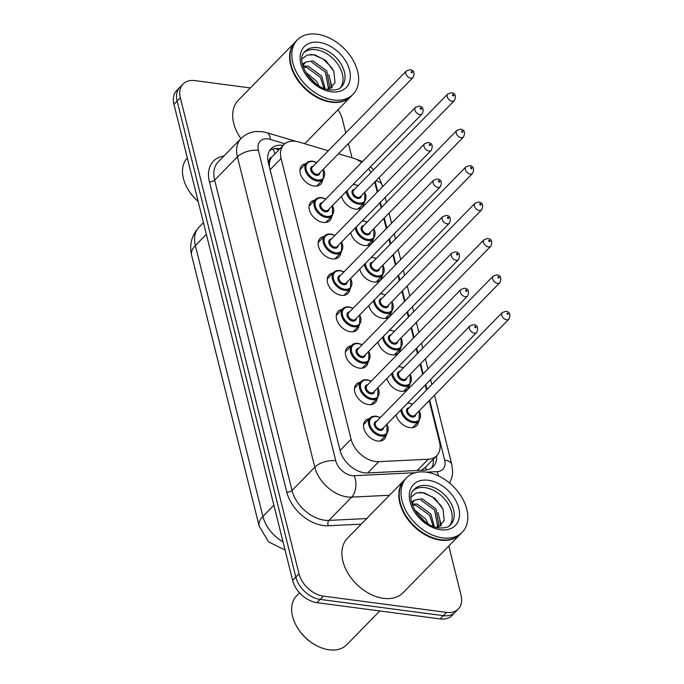<?xml version="1.0" encoding="UTF-8"?>
<svg xmlns="http://www.w3.org/2000/svg" width="684" height="684" viewBox="0 0 684 684"><rect width="100%" height="100%" fill="white"/><g stroke="black" fill="none" stroke-linecap="round" stroke-linejoin="round"><path stroke-width="1.03" d="M418.463 421.626A13.244 8.995 -135.6 0 1 416.616 425.747A13.244 8.995 -135.6 0 1 409.938 427.662A13.244 8.995 -135.6 0 1 396.087 414.846M409.383 385.203A13.244 8.995 -135.6 0 1 407.536 389.316A13.244 8.995 -135.6 0 1 400.85 391.239A13.244 8.995 -135.6 0 1 386.999 378.414M400.294 348.772A13.244 8.995 -135.6 0 1 398.447 352.893A13.244 8.995 -135.6 0 1 391.77 354.808A13.244 8.995 -135.6 0 1 377.919 341.983M391.214 312.349A13.244 8.995 -135.6 0 1 389.367 316.461A13.244 8.995 -135.6 0 1 382.689 318.385A13.244 8.995 -135.6 0 1 368.838 305.56M382.134 275.917A13.244 8.995 -135.6 0 1 380.287 280.038A13.244 8.995 -135.6 0 1 373.609 281.953A13.244 8.995 -135.6 0 1 359.758 269.128M373.045 239.494A13.244 8.995 -135.6 0 1 371.198 243.607A13.244 8.995 -135.6 0 1 364.521 245.53A13.244 8.995 -135.6 0 1 350.67 232.705M363.965 203.062A13.244 8.995 -135.6 0 1 362.118 207.175A13.244 8.995 -135.6 0 1 355.441 209.099A13.244 8.995 -135.6 0 1 341.59 196.274M386.186 434.981A13.244 8.995 -135.6 0 1 384.34 439.102A13.244 8.995 -135.6 0 1 377.662 441.018A13.244 8.995 -135.6 0 1 365.598 432.51A13.244 8.995 -135.6 0 1 365.41 420.583A13.244 8.995 -135.6 0 1 369.488 418.651M377.106 398.558A13.244 8.995 -135.6 0 1 375.259 402.671A13.244 8.995 -135.6 0 1 368.582 404.595A13.244 8.995 -135.6 0 1 356.518 396.079A13.244 8.995 -135.6 0 1 356.33 384.16A13.244 8.995 -135.6 0 1 360.4 382.219M368.026 362.127A13.244 8.995 -135.6 0 1 366.179 366.248A13.244 8.995 -135.6 0 1 359.502 368.163A13.244 8.995 -135.6 0 1 347.438 359.656A13.244 8.995 -135.6 0 1 347.25 347.728A13.244 8.995 -135.6 0 1 351.319 345.796M358.938 325.704A13.244 8.995 -135.6 0 1 357.099 329.816A13.244 8.995 -135.6 0 1 350.413 331.74A13.244 8.995 -135.6 0 1 338.358 323.224A13.244 8.995 -135.6 0 1 338.161 311.305A13.244 8.995 -135.6 0 1 342.239 309.365M349.857 289.272A13.244 8.995 -135.6 0 1 348.011 293.393A13.244 8.995 -135.6 0 1 341.333 295.308A13.244 8.995 -135.6 0 1 329.269 286.801A13.244 8.995 -135.6 0 1 329.081 274.874A13.244 8.995 -135.6 0 1 333.159 272.933M340.777 252.849A13.244 8.995 -135.6 0 1 338.931 256.962A13.244 8.995 -135.6 0 1 332.253 258.885A13.244 8.995 -135.6 0 1 320.189 250.37A13.244 8.995 -135.6 0 1 320.001 238.442A13.244 8.995 -135.6 0 1 324.071 236.51M331.697 216.418A13.244 8.995 -135.6 0 1 329.85 220.53A13.244 8.995 -135.6 0 1 323.173 222.454A13.244 8.995 -135.6 0 1 311.109 213.947A13.244 8.995 -135.6 0 1 310.912 202.019A13.244 8.995 -135.6 0 1 314.991 200.079M322.609 179.986A13.244 8.995 -135.6 0 1 320.762 184.107A13.244 8.995 -135.6 0 1 314.084 186.022A13.244 8.995 -135.6 0 1 302.02 177.515A13.244 8.995 -135.6 0 1 301.832 165.588A13.244 8.995 -135.6 0 1 305.91 163.656M328.32 150.762L299.053 142.058A23.367 15.877 44.4 0 0 295.608 141.306A23.367 15.877 44.4 0 0 283.817 144.7A23.367 15.877 44.4 0 0 281.081 158.466L351.08 439.222A23.367 15.877 44.4 0 0 378.739 461.657L428.278 459.229A23.367 15.877 44.4 0 0 436.76 455.689A23.367 15.877 44.4 0 0 439.504 441.915L429.201 400.619M283.817 144.7L271.779 157.115A7.789 5.292 44.4 0 0 269.334 162.655A23.367 11.517 166 0 0 268.299 162.535M269.334 162.655L269.419 162.997A23.367 15.877 -135.6 0 1 271.779 157.115M421.353 470.31L425.209 467.505L436.76 455.689M269.419 162.997L269.325 166.622M361.674 162.373A23.367 15.877 44.4 0 0 353.218 158.175L338.443 153.78M371.044 172.436A23.367 15.877 44.4 0 0 368.488 168.777M426.551 389.966L425.303 384.972M422.644 374.319L420.121 364.196M417.462 353.543L416.223 348.541M413.563 337.887L411.041 327.764M408.382 317.111L407.134 312.109M404.483 301.464L401.961 291.333M399.302 280.688L398.054 275.686M395.395 265.033L392.873 254.91M390.222 244.256L388.974 239.255M386.315 228.61L383.792 218.478M381.133 207.833L379.894 202.832M377.235 192.178L374.712 182.055M448.781 546.012L461.05 595.225A23.367 15.877 -135.6 0 1 458.314 608.999A23.367 15.877 -135.6 0 1 446.524 612.385L323.387 596.132L320.189 599.406A23.367 15.877 -135.6 0 1 295.83 577.108L177.13 101.052A23.367 15.877 -135.6 0 1 179.875 87.278A23.367 15.877 -135.6 0 0 177.13 101.052L295.83 577.108A23.367 15.877 -135.6 0 0 320.189 599.406L443.335 615.651L320.189 599.406L316.991 602.672A23.367 15.877 -135.6 0 1 292.632 580.383L173.933 104.319A23.367 15.877 -135.6 0 1 176.677 90.544L183.064 84.012A23.367 15.877 -135.6 0 1 194.855 80.618L250.353 87.945M458.314 608.999L455.116 612.265A23.367 15.877 -135.6 0 1 443.335 615.651A23.367 15.877 -135.6 0 0 455.116 612.265L451.919 615.532A23.367 15.877 -135.6 0 1 440.137 618.926L316.991 602.672M283.142 145.384A23.367 15.877 44.4 0 0 282.817 145.341A23.367 15.877 44.4 0 0 271.035 148.736A23.367 15.877 44.4 0 0 268.299 162.501L340.102 450.499A23.367 15.877 44.4 0 0 367.761 472.943L424.73 470.139A23.367 15.877 44.4 0 0 433.22 466.608A23.367 15.877 44.4 0 0 436.495 455.963M269.607 150.54A23.367 15.877 -135.6 0 1 279.628 148.608A23.367 15.877 -135.6 0 1 279.944 148.659M337.913 109.808A23.367 15.877 -135.6 0 1 342.359 119.161L345.788 132.91M323.387 596.132A23.367 15.877 -135.6 0 1 299.028 573.842L180.328 97.778A23.367 15.877 -135.6 0 1 183.064 84.012M348.438 143.554L351.995 157.807M433.297 459.238A23.367 15.877 -135.6 0 1 431.442 468.07M198.163 201.498A33.49 22.752 -135.6 0 1 187.989 189.331L187.681 188.801A35.046 23.812 -135.6 0 1 187.313 157.97M198.129 201.361A35.046 23.812 -135.6 0 1 187.681 188.801M351.072 96.35A38.945 26.462 -135.6 0 1 350.875 96.555A38.945 26.462 -135.6 0 1 331.236 102.198A38.945 26.462 -135.6 0 1 295.753 77.172A38.945 26.462 -135.6 0 1 295.197 42.092A38.945 26.462 -135.6 0 1 295.394 41.895M240.93 138.63A38.945 26.462 -135.6 0 1 238.254 100.317L295.197 42.092M316.743 96.675A38.552 26.197 -135.6 0 1 316.683 96.641A38.552 26.197 -135.6 0 1 295.873 76.283A38.552 26.197 -135.6 0 1 295.83 76.223M353.072 94.306L351.277 96.145A38.945 26.462 -135.6 0 1 331.629 101.796A38.945 26.462 -135.6 0 1 316.812 96.709A38.945 26.462 -135.6 0 1 295.796 76.155A38.945 26.462 -135.6 0 1 295.599 41.69L297.395 39.852A38.945 26.462 -135.6 0 1 317.034 34.2A38.945 26.462 -135.6 0 1 352.517 59.234A38.945 26.462 -135.6 0 1 353.072 94.306A38.945 26.462 -135.6 0 1 333.433 99.958A38.945 26.462 -135.6 0 1 297.95 74.924A38.945 26.462 -135.6 0 1 297.395 39.852M304.2 52.403A25.393 17.254 -135.6 0 1 315.888 49.727A25.393 17.254 -135.6 0 1 338.46 65.142A25.393 17.254 -135.6 0 1 340.375 87.783M311.759 62.201L325.456 72.171L328.311 87.903L327.516 89.536M302.456 64.151L305.628 62.09L313.024 60.902L326.721 70.88L329.585 86.603L327.798 89.604M303.303 67.177L306.68 67.391L320.377 77.36L324.045 88.45M302.969 66.16L307.954 66.091L321.651 76.061L325.216 88.869M307.176 74.761L316.299 84.166M305.492 72.034L316.572 81.251L319.018 85.97M328.653 89.784L335.032 82.644L333.826 71.23L325.849 60.534L314.768 54.805L307.193 55.062L302.012 58.995M302.85 65.741L305.628 62.09M310.203 54.481L313.486 54.763L323.267 59.055L331.603 67.502L333.903 71.401M330.286 80.139L331.466 88.21M328.79 74.667L332.099 87.672M318.641 85.047L319.189 86.073M379.808 610.966L346.797 644.713A35.046 23.812 -135.6 0 1 329.115 649.8A35.046 23.812 -135.6 0 1 315.786 645.226L315.247 644.935A33.49 22.752 -135.6 0 1 297.172 627.254L296.865 626.724A35.046 23.812 -135.6 0 1 296.685 595.704L299.532 592.797M315.786 645.226A35.046 23.812 -135.6 0 1 296.865 626.724M460.264 534.272A38.945 26.462 -135.6 0 1 460.058 534.478A38.945 26.462 -135.6 0 1 440.419 540.129A38.945 26.462 -135.6 0 1 404.937 515.095A38.945 26.462 -135.6 0 1 404.381 480.023A38.945 26.462 -135.6 0 1 404.586 479.817M460.058 534.478L403.124 592.695A38.945 26.462 -135.6 0 1 383.485 598.346A38.945 26.462 -135.6 0 1 348.002 573.312A38.945 26.462 -135.6 0 1 347.446 538.24L404.381 480.023M425.935 534.597A38.552 26.197 -135.6 0 1 425.867 534.563A38.552 26.197 -135.6 0 1 405.056 514.206A38.552 26.197 -135.6 0 1 405.022 514.146M462.264 532.229L460.46 534.067A38.945 26.462 -135.6 0 1 440.821 539.719A38.945 26.462 -135.6 0 1 426.004 534.631A38.945 26.462 -135.6 0 1 404.979 514.077A38.945 26.462 -135.6 0 1 404.783 479.612L406.578 477.774A38.945 26.462 -135.6 0 1 426.226 472.122A38.945 26.462 -135.6 0 1 461.7 497.157A38.945 26.462 -135.6 0 1 462.264 532.229A38.945 26.462 -135.6 0 1 442.616 537.88A38.945 26.462 -135.6 0 1 407.134 512.846A38.945 26.462 -135.6 0 1 406.578 477.774M413.384 490.325A25.393 17.254 -135.6 0 1 425.08 487.649A25.393 17.254 -135.6 0 1 447.652 503.065A25.393 17.254 -135.6 0 1 449.559 525.705M420.942 500.124L434.639 510.093L437.503 525.825L436.708 527.467M411.64 502.073L414.812 500.013L422.216 498.833L435.905 508.802L438.769 524.525L436.99 527.526M412.486 505.108L415.872 505.314L429.569 515.283L433.237 526.372M412.161 504.082L417.137 504.014L430.834 513.992L434.4 526.8M416.359 512.684L425.491 522.089M414.675 509.956L425.756 519.173L428.201 523.893M437.837 527.706L444.215 520.567L443.018 509.152L435.033 498.456L423.952 492.728L416.385 492.984L411.204 496.917M412.033 503.663L414.812 500.013M419.386 492.412L422.669 492.685L432.45 496.977L440.787 505.425L443.087 509.324M439.47 518.062L440.658 526.133M437.982 512.598L441.283 525.594M427.833 522.969L428.372 523.995M274.848 153.874A23.367 10.508 -73.4 0 0 272.788 149.061M426.217 470.002A23.367 14.509 -92.8 0 0 425.645 467.061M270.094 169.709L281.081 158.466M417.24 470.506L428.278 459.229M367.701 472.943L378.739 461.657M340.093 450.457L351.08 439.222M285.066 550.047L268.538 541.856L259.142 526.047A27.257 13.432 -14 0 1 262.904 516.463A31.156 21.17 44.4 0 0 283.022 541.831M206.346 234.321L195.359 245.556A27.257 13.432 166 0 0 191.597 255.141C189.186 244.675 191.657 235.364 199.01 227.191A31.156 21.17 44.4 0 0 195.359 245.556L262.904 516.463L273.891 505.228M292.632 580.383L299.028 573.842M173.933 104.319L180.328 97.778M440.137 618.926L446.524 612.385M284.869 143.751L270.36 139.433A15.578 10.585 44.4 0 0 268.06 138.938A15.578 10.585 44.4 0 0 258.381 150.377L335.758 460.742A15.578 10.585 44.4 0 0 352.003 475.602A15.578 10.585 44.4 0 0 354.201 475.696L415.444 472.695M389.47 495.267L351.687 497.123A31.156 21.17 -135.6 0 1 347.292 496.926A31.156 21.17 -135.6 0 1 314.802 467.198L237.425 156.841A31.156 21.17 -135.6 0 1 241.076 138.476L218.299 161.766A31.156 21.17 44.4 0 0 214.648 180.131L292.034 490.488A31.156 21.17 44.4 0 0 324.515 520.208A31.156 21.17 44.4 0 0 328.918 520.404L366.701 518.549M361.229 524.141L328.286 525.765A35.046 23.812 -135.6 0 1 286.793 492.104L209.407 181.739A3.89 1.915 166 0 0 214.648 180.131L237.425 156.841A15.578 7.678 -14 0 1 258.381 150.377M328.286 525.765A3.89 2.42 87.2 0 1 328.918 520.404L351.687 497.123A15.578 9.67 -92.8 0 0 354.201 475.696M209.407 181.739A35.046 23.812 -135.6 0 1 223.933 156.012M335.758 460.742A15.578 7.678 -14 0 0 314.802 467.198L292.034 490.488A3.89 1.915 166 0 1 286.793 492.104M426.44 472.157L437.179 471.627A15.578 10.585 44.4 0 0 444.66 460.093L429.706 400.106M427.047 389.461L425.799 384.459M423.148 373.806L420.617 363.683M417.967 353.029L416.718 348.028M414.059 337.383L411.537 327.251M408.887 316.606L407.638 311.605M404.979 300.951L402.457 290.828M399.798 280.175L398.558 275.173M395.899 264.52L393.377 254.397M390.718 243.743L389.47 238.75M386.819 228.097L384.288 217.974M381.638 207.32L380.389 202.319M377.73 191.665L375.208 181.542M438.427 475.867A15.578 9.67 -92.8 0 0 437.179 471.627M444.66 460.093A15.578 7.678 -14 0 1 451.782 464.496L434.502 395.198M375.815 180.927A15.578 7.678 -14 0 1 382.151 185.202L379.141 177.515M359.185 160.774A15.578 7.002 -73.4 0 0 357.535 159.68L356.296 159.312M270.36 139.433A15.578 7.002 -73.4 0 0 266.811 132.679L296.01 141.366M323.489 169.068L323.25 179.336A11.679 7.934 -135.6 0 1 317.359 181.038A11.679 7.934 -135.6 0 1 306.714 173.522A11.679 7.934 -135.6 0 1 306.543 163.006L299.985 169.709M316.632 162.707A10.901 7.404 44.4 0 0 312.998 161.561A10.901 7.404 44.4 0 0 306.218 169.564A10.901 7.404 44.4 0 0 317.59 179.969A10.901 7.404 44.4 0 0 323.318 169.247M319.967 172.667A5.455 3.702 -135.6 0 1 316.444 175.369A5.455 3.702 -135.6 0 1 310.895 170.615A5.455 3.702 -135.6 0 1 313.289 166.135M312.357 167.084A4.677 3.172 44.4 0 0 312.417 171.299A4.677 3.172 44.4 0 0 316.675 174.3A4.677 3.172 44.4 0 0 319.035 173.625L413.093 77.446A4.677 3.172 -135.6 0 1 410.733 78.13A4.677 3.172 -135.6 0 1 406.476 75.12A4.677 3.172 -135.6 0 1 406.416 70.914L312.357 167.084M411.913 72.795A0.778 0.53 44.4 0 0 411.588 71.487A0.778 0.53 44.4 0 0 411.913 72.795M358.048 209.116L364.606 202.413A11.679 7.934 -135.6 0 1 358.707 204.106A11.679 7.934 -135.6 0 1 346.266 191.494M357.988 185.783A10.901 7.404 44.4 0 0 354.355 184.629A10.901 7.404 44.4 0 0 353.055 184.552M347.292 190.443A10.901 7.404 44.4 0 0 358.946 203.037A10.901 7.404 44.4 0 0 364.675 192.315M361.323 195.735A5.455 3.702 -135.6 0 1 357.8 198.437A5.455 3.702 -135.6 0 1 352.243 193.692A5.455 3.702 -135.6 0 1 354.645 189.203M447.764 93.99L353.705 190.161A4.677 3.172 44.4 0 0 353.773 194.367A4.677 3.172 44.4 0 0 358.031 197.368A4.677 3.172 44.4 0 0 360.391 196.693L454.45 100.522A4.677 3.172 -135.6 0 1 452.09 101.198A4.677 3.172 -135.6 0 1 447.832 98.197A4.677 3.172 -135.6 0 1 447.764 93.99L451.457 92.733C455.347 93.34 456.348 95.94 454.45 100.522M452.945 94.554A0.778 0.53 44.4 0 0 453.27 95.871A0.778 0.53 44.4 0 0 452.945 94.554M332.569 205.499L332.33 215.768A11.679 7.934 -135.6 0 1 326.439 217.461A11.679 7.934 -135.6 0 1 315.794 209.954A11.679 7.934 -135.6 0 1 315.623 199.429L309.074 206.132M325.721 199.138A10.901 7.404 44.4 0 0 322.078 197.984A10.901 7.404 44.4 0 0 315.307 205.995A10.901 7.404 44.4 0 0 326.67 216.392A10.901 7.404 44.4 0 0 332.398 205.67M329.055 209.09A5.455 3.702 -135.6 0 1 325.524 211.792A5.455 3.702 -135.6 0 1 319.975 207.047A5.455 3.702 -135.6 0 1 322.369 202.558M321.437 203.516A4.677 3.172 44.4 0 0 321.506 207.722A4.677 3.172 44.4 0 0 325.764 210.723A4.677 3.172 44.4 0 0 328.115 210.048L422.173 113.877A4.677 3.172 -135.6 0 1 419.822 114.553A4.677 3.172 -135.6 0 1 415.564 111.552A4.677 3.172 -135.6 0 1 415.496 107.345L321.437 203.516M420.993 109.226A0.778 0.53 44.4 0 0 420.669 107.91A0.778 0.53 44.4 0 0 420.993 109.226M341.649 241.922L341.41 252.199A11.679 7.934 -135.6 0 1 335.519 253.892A11.679 7.934 -135.6 0 1 324.874 246.377A11.679 7.934 -135.6 0 1 324.712 235.86L318.154 242.563M334.801 235.57A10.901 7.404 44.4 0 0 331.167 234.415A10.901 7.404 44.4 0 0 324.387 242.418A10.901 7.404 44.4 0 0 335.758 252.823A10.901 7.404 44.4 0 0 341.478 242.102M338.135 245.522A5.455 3.702 -135.6 0 1 334.604 248.224A5.455 3.702 -135.6 0 1 329.055 243.47A5.455 3.702 -135.6 0 1 331.449 238.99M330.517 239.939A4.677 3.172 44.4 0 0 330.586 244.154A4.677 3.172 44.4 0 0 334.844 247.155A4.677 3.172 44.4 0 0 337.203 246.479L431.262 150.309A4.677 3.172 -135.6 0 1 428.902 150.984A4.677 3.172 -135.6 0 1 424.644 147.983A4.677 3.172 -135.6 0 1 424.576 143.768L330.517 239.939M430.082 145.649A0.778 0.53 44.4 0 0 429.749 144.341A0.778 0.53 44.4 0 0 430.082 145.649M350.738 278.354L350.499 288.622A11.679 7.934 -135.6 0 1 344.599 290.315A11.679 7.934 -135.6 0 1 333.954 282.808A11.679 7.934 -135.6 0 1 333.792 272.283L327.234 278.986M343.881 271.993A10.901 7.404 44.4 0 0 340.247 270.838A10.901 7.404 44.4 0 0 333.467 278.85A10.901 7.404 44.4 0 0 344.839 289.255A10.901 7.404 44.4 0 0 350.567 278.525M347.216 281.953A5.455 3.702 -135.6 0 1 343.693 284.647A5.455 3.702 -135.6 0 1 338.135 279.901A5.455 3.702 -135.6 0 1 340.538 275.413M339.597 276.37A4.677 3.172 44.4 0 0 339.666 280.577A4.677 3.172 44.4 0 0 343.924 283.586A4.677 3.172 44.4 0 0 346.284 282.902L440.342 186.732A4.677 3.172 -135.6 0 1 437.982 187.407A4.677 3.172 -135.6 0 1 433.724 184.406A4.677 3.172 -135.6 0 1 433.656 180.2L339.597 276.37M439.162 182.081A0.778 0.53 44.4 0 0 438.837 180.764A0.778 0.53 44.4 0 0 439.162 182.081M359.818 314.785L359.579 325.054A11.679 7.934 -135.6 0 1 353.688 326.747A11.679 7.934 -135.6 0 1 343.043 319.24A11.679 7.934 -135.6 0 1 342.872 308.715L336.314 315.418M352.961 308.424A10.901 7.404 44.4 0 0 349.327 307.27A10.901 7.404 44.4 0 0 342.556 315.273A10.901 7.404 44.4 0 0 353.919 325.678A10.901 7.404 44.4 0 0 359.647 314.956M356.304 318.376A5.455 3.702 -135.6 0 1 352.773 321.078A5.455 3.702 -135.6 0 1 347.224 316.324A5.455 3.702 -135.6 0 1 349.618 311.844M348.686 312.802A4.677 3.172 44.4 0 0 348.754 317.008A4.677 3.172 44.4 0 0 353.012 320.009A4.677 3.172 44.4 0 0 355.364 319.334L449.422 223.164A4.677 3.172 -135.6 0 1 447.071 223.839A4.677 3.172 -135.6 0 1 442.813 220.838A4.677 3.172 -135.6 0 1 442.745 216.623L348.686 312.802M448.242 218.512A0.778 0.53 44.4 0 0 447.917 217.196A0.778 0.53 44.4 0 0 448.242 218.512M367.128 245.547L373.686 238.844A11.679 7.934 -135.6 0 1 367.795 240.537A11.679 7.934 -135.6 0 1 355.355 227.917M367.069 222.214A10.901 7.404 44.4 0 0 363.435 221.06A10.901 7.404 44.4 0 0 362.135 220.983M356.373 226.874A10.901 7.404 44.4 0 0 368.026 239.468A10.901 7.404 44.4 0 0 373.755 228.747M370.403 232.167A5.455 3.702 -135.6 0 1 366.88 234.868A5.455 3.702 -135.6 0 1 361.332 230.115A5.455 3.702 -135.6 0 1 363.726 225.634M456.852 130.413L362.794 226.584A4.677 3.172 44.4 0 0 362.862 230.799A4.677 3.172 44.4 0 0 367.111 233.8A4.677 3.172 44.4 0 0 369.471 233.124L463.53 136.954A4.677 3.172 -135.6 0 1 461.17 137.629A4.677 3.172 -135.6 0 1 456.912 134.628A4.677 3.172 -135.6 0 1 456.852 130.413L460.537 129.165C464.427 129.772 465.428 132.363 463.53 136.954M462.025 130.986A0.778 0.53 44.4 0 0 462.35 132.294A0.778 0.53 44.4 0 0 462.025 130.986M376.209 281.97L382.766 275.267A11.679 7.934 -135.6 0 1 376.875 276.96A11.679 7.934 -135.6 0 1 364.435 264.349M376.157 258.637A10.901 7.404 44.4 0 0 372.523 257.483A10.901 7.404 44.4 0 0 371.215 257.406M365.453 263.306A10.901 7.404 44.4 0 0 377.106 275.9A10.901 7.404 44.4 0 0 382.835 265.17M379.492 268.598A5.455 3.702 -135.6 0 1 375.961 271.291A5.455 3.702 -135.6 0 1 370.412 266.546A5.455 3.702 -135.6 0 1 372.806 262.058M465.932 166.845L371.874 263.015A4.677 3.172 44.4 0 0 371.942 267.222A4.677 3.172 44.4 0 0 376.2 270.231A4.677 3.172 44.4 0 0 378.551 269.547L472.61 173.377A4.677 3.172 -135.6 0 1 470.259 174.052A4.677 3.172 -135.6 0 1 466.001 171.051A4.677 3.172 -135.6 0 1 465.932 166.845L469.617 165.596C473.508 166.195 474.508 168.794 472.61 173.377M471.105 167.409A0.778 0.53 44.4 0 0 471.438 168.726A0.778 0.53 44.4 0 0 471.105 167.409M385.297 318.402L391.846 311.699A11.679 7.934 -135.6 0 1 385.956 313.392A11.679 7.934 -135.6 0 1 373.515 300.772M385.237 295.069A10.901 7.404 44.4 0 0 381.604 293.915A10.901 7.404 44.4 0 0 380.304 293.838M374.541 299.729A10.901 7.404 44.4 0 0 386.195 312.323A10.901 7.404 44.4 0 0 391.915 301.601M388.572 305.021A5.455 3.702 -135.6 0 1 385.041 307.723A5.455 3.702 -135.6 0 1 379.492 302.969A5.455 3.702 -135.6 0 1 381.894 298.489M475.012 203.268L380.954 299.447A4.677 3.172 44.4 0 0 381.022 303.653A4.677 3.172 44.4 0 0 385.28 306.654A4.677 3.172 44.4 0 0 387.64 305.979L481.698 209.808A4.677 3.172 -135.6 0 1 479.339 210.484A4.677 3.172 -135.6 0 1 475.081 207.483A4.677 3.172 -135.6 0 1 475.012 203.268L478.697 202.019C482.596 202.626 483.588 205.217 481.698 209.808M480.185 203.841A0.778 0.53 44.4 0 0 480.519 205.157A0.778 0.53 44.4 0 0 480.185 203.841M305.081 51.36A25.393 17.254 -135.6 0 1 317.889 47.683A25.393 17.254 -135.6 0 1 341.025 64.005A25.393 17.254 -135.6 0 1 341.393 86.877C339.845 89.202 336.024 90.237 329.91 89.989C311.921 88.561 294.103 60.406 305.081 51.36M331.398 91.801A29.292 19.904 -135.6 0 1 300.857 63.86A29.292 19.904 -135.6 0 1 319.069 42.348A29.292 19.904 -135.6 0 1 349.609 70.298A29.292 19.904 -135.6 0 1 331.398 91.801M414.265 489.291A25.393 17.254 -135.6 0 1 427.072 485.606A25.393 17.254 -135.6 0 1 450.217 501.928A25.393 17.254 -135.6 0 1 450.576 524.799C449.037 527.125 445.207 528.159 439.094 527.911C421.105 526.492 403.295 498.337 414.265 489.291M440.581 529.732A29.292 19.904 -135.6 0 1 410.049 501.782A29.292 19.904 -135.6 0 1 428.252 480.271A29.292 19.904 -135.6 0 1 458.793 508.221A29.292 19.904 -135.6 0 1 440.581 529.732M368.898 351.208L368.659 361.477A11.679 7.934 -135.6 0 1 362.768 363.17A11.679 7.934 -135.6 0 1 352.123 355.663A11.679 7.934 -135.6 0 1 351.952 345.138L345.403 351.85M362.05 344.847A10.901 7.404 44.4 0 0 358.416 343.693A10.901 7.404 44.4 0 0 351.636 351.704A10.901 7.404 44.4 0 0 362.999 362.11A10.901 7.404 44.4 0 0 368.727 351.388M365.384 354.808A5.455 3.702 -135.6 0 1 361.853 357.501A5.455 3.702 -135.6 0 1 356.304 352.756A5.455 3.702 -135.6 0 1 358.698 348.267M357.766 349.225A4.677 3.172 44.4 0 0 357.835 353.431A4.677 3.172 44.4 0 0 362.092 356.441A4.677 3.172 44.4 0 0 364.452 355.757L458.502 259.587A4.677 3.172 -135.6 0 1 456.151 260.271A4.677 3.172 -135.6 0 1 451.893 257.261A4.677 3.172 -135.6 0 1 451.825 253.054L357.766 349.225M457.331 254.935A0.778 0.53 44.4 0 0 456.998 253.619A0.778 0.53 44.4 0 0 457.331 254.935M377.978 387.64L377.739 397.908A11.679 7.934 -135.6 0 1 371.848 399.601A11.679 7.934 -135.6 0 1 361.203 392.094A11.679 7.934 -135.6 0 1 361.041 381.569L354.483 388.273M371.13 381.279A10.901 7.404 44.4 0 0 367.496 380.124A10.901 7.404 44.4 0 0 360.716 388.136A10.901 7.404 44.4 0 0 372.087 398.533A10.901 7.404 44.4 0 0 377.807 387.811M374.464 391.231A5.455 3.702 -135.6 0 1 370.942 393.933A5.455 3.702 -135.6 0 1 365.384 389.179A5.455 3.702 -135.6 0 1 367.787 384.699M366.846 385.656A4.677 3.172 44.4 0 0 366.915 389.863A4.677 3.172 44.4 0 0 371.173 392.864A4.677 3.172 44.4 0 0 373.532 392.188L467.591 296.018A4.677 3.172 -135.6 0 1 465.231 296.694A4.677 3.172 -135.6 0 1 460.973 293.692A4.677 3.172 -135.6 0 1 460.905 289.486L366.846 385.656M466.411 291.367A0.778 0.53 44.4 0 0 466.086 290.05A0.778 0.53 44.4 0 0 466.411 291.367M387.067 424.063L386.828 434.331A11.679 7.934 -135.6 0 1 380.928 436.033A11.679 7.934 -135.6 0 1 370.292 428.517A11.679 7.934 -135.6 0 1 370.121 418.001L363.563 424.704M380.21 417.702A10.901 7.404 44.4 0 0 376.576 416.556A10.901 7.404 44.4 0 0 369.796 424.559A10.901 7.404 44.4 0 0 381.168 434.964A10.901 7.404 44.4 0 0 386.896 424.242M383.544 427.662A5.455 3.702 -135.6 0 1 380.022 430.364A5.455 3.702 -135.6 0 1 374.473 425.61A5.455 3.702 -135.6 0 1 376.867 421.13M375.935 422.079A4.677 3.172 44.4 0 0 375.995 426.294A4.677 3.172 44.4 0 0 380.253 429.296A4.677 3.172 44.4 0 0 382.613 428.62L476.671 332.45A4.677 3.172 -135.6 0 1 474.311 333.125A4.677 3.172 -135.6 0 1 470.053 330.115A4.677 3.172 -135.6 0 1 469.994 325.909L375.935 422.079M475.491 327.79A0.778 0.53 44.4 0 0 475.166 326.482A0.778 0.53 44.4 0 0 475.491 327.79M394.377 354.825L400.935 348.122A11.679 7.934 -135.6 0 1 395.036 349.815A11.679 7.934 -135.6 0 1 382.595 337.203M394.317 331.492A10.901 7.404 44.4 0 0 390.684 330.338A10.901 7.404 44.4 0 0 389.384 330.261M383.621 336.16A10.901 7.404 44.4 0 0 395.275 348.754A10.901 7.404 44.4 0 0 401.004 338.033M397.652 341.453A5.455 3.702 -135.6 0 1 394.129 344.146A5.455 3.702 -135.6 0 1 388.58 339.401A5.455 3.702 -135.6 0 1 390.974 334.912M484.092 239.699L390.042 335.87A4.677 3.172 44.4 0 0 390.102 340.076A4.677 3.172 44.4 0 0 394.36 343.086A4.677 3.172 44.4 0 0 396.72 342.402L490.779 246.231A4.677 3.172 -135.6 0 1 488.419 246.915A4.677 3.172 -135.6 0 1 484.161 243.906A4.677 3.172 -135.6 0 1 484.092 239.699L487.786 238.451C491.676 239.049 492.677 241.649 490.779 246.231M489.274 240.264A0.778 0.53 44.4 0 0 489.599 241.58A0.778 0.53 44.4 0 0 489.274 240.264M403.457 391.257L410.015 384.553A11.679 7.934 -135.6 0 1 404.124 386.246A11.679 7.934 -135.6 0 1 391.684 373.626M403.398 367.924A10.901 7.404 44.4 0 0 399.764 366.769A10.901 7.404 44.4 0 0 398.464 366.692M392.702 372.583A10.901 7.404 44.4 0 0 404.355 385.178A10.901 7.404 44.4 0 0 410.084 374.456M406.741 377.876A5.455 3.702 -135.6 0 1 403.209 380.578A5.455 3.702 -135.6 0 1 397.661 375.824A5.455 3.702 -135.6 0 1 400.054 371.344M493.181 276.131L399.123 372.301A4.677 3.172 44.4 0 0 399.191 376.508A4.677 3.172 44.4 0 0 403.449 379.509A4.677 3.172 44.4 0 0 405.8 378.833L499.859 282.663A4.677 3.172 -135.6 0 1 497.507 283.338A4.677 3.172 -135.6 0 1 493.249 280.337A4.677 3.172 -135.6 0 1 493.181 276.131L496.866 274.874C500.756 275.481 501.757 278.072 499.859 282.663M498.354 276.695A0.778 0.53 44.4 0 0 498.679 278.012A0.778 0.53 44.4 0 0 498.354 276.695M412.537 427.68L419.095 420.976A11.679 7.934 -135.6 0 1 413.204 422.678A11.679 7.934 -135.6 0 1 400.764 410.058M412.486 404.347A10.901 7.404 44.4 0 0 408.852 403.201A10.901 7.404 44.4 0 0 407.553 403.124M401.782 409.015A10.901 7.404 44.4 0 0 413.444 421.609A10.901 7.404 44.4 0 0 419.164 410.887M415.821 414.307A5.455 3.702 -135.6 0 1 412.29 417.009A5.455 3.702 -135.6 0 1 406.741 412.255A5.455 3.702 -135.6 0 1 409.135 407.775M502.261 312.554L408.203 408.724A4.677 3.172 44.4 0 0 408.271 412.939A4.677 3.172 44.4 0 0 412.529 415.94A4.677 3.172 44.4 0 0 414.889 415.265L508.947 319.086A4.677 3.172 -135.6 0 1 506.587 319.77A4.677 3.172 -135.6 0 1 502.33 316.76A4.677 3.172 -135.6 0 1 502.261 312.554L505.946 311.305C509.845 311.904 510.837 314.503 508.947 319.086M507.434 313.127A0.778 0.53 44.4 0 0 507.767 314.435A0.778 0.53 44.4 0 0 507.434 313.127M278.927 149.702L275.13 148.565M259.142 526.047L191.597 255.141M199.01 227.191L203.439 222.668M266.811 132.679L262.109 131.67L256.004 131.533C250.147 132.089 245.171 134.406 241.076 138.476M449.747 483.212L452.252 475.996L452.654 471.618L451.782 464.496M431.852 384.553L430.604 379.552M427.945 368.898L425.422 358.775M422.763 348.122L421.524 343.12M418.864 332.467L416.342 322.344M413.683 311.69L412.435 306.697M409.784 296.044L407.254 285.921M404.603 275.267L403.355 270.266M400.696 259.612L398.173 249.489M395.523 238.836L394.275 233.834M391.616 223.189L389.093 213.057M386.434 202.413L385.186 197.411M382.536 186.758L382.151 185.202M373.601 169.82L370.429 166.793M362.452 161.578L357.535 159.68M316.803 162.535L312.699 161.193C309.638 161.039 307.578 161.646 306.543 163.006M413.093 77.446C414.991 72.863 413.991 70.264 410.101 69.665L406.416 70.914M323.25 179.336L316.692 186.039M353.397 184.201L358.159 185.603M364.606 202.413L364.846 192.144M325.892 198.958L321.788 197.625C318.718 197.471 316.666 198.069 315.623 199.429M422.173 113.877C424.071 109.295 423.071 106.695 419.181 106.088L415.496 107.345M332.33 215.768L325.772 222.471M334.972 235.39L330.868 234.048C327.798 233.894 325.746 234.501 324.712 235.86M431.262 150.309C433.152 145.718 432.16 143.127 428.261 142.52L424.576 143.768M341.41 252.199L334.861 258.903M344.052 271.822L339.948 270.479C336.879 270.325 334.827 270.932 333.792 272.283M440.342 186.732C442.24 182.149 441.24 179.55 437.35 178.952L433.656 180.2M350.499 288.622L343.941 295.326M353.132 308.245L349.028 306.902C345.967 306.757 343.915 307.355 342.872 308.715M449.422 223.164C451.32 218.572 450.32 215.982 446.43 215.375L442.745 216.623M359.579 325.054L353.021 331.757M362.477 220.633L367.24 222.035M373.686 238.844L373.926 228.567M371.566 257.056L376.328 258.466M382.766 275.267L383.006 264.999M380.646 293.487L385.408 294.889M391.846 311.699L392.086 301.43M350.875 96.555L304.722 143.743M362.221 344.676L358.117 343.334C355.047 343.18 352.995 343.787 351.952 345.138M458.502 259.587C460.4 255.004 459.4 252.405 455.51 251.806L451.825 253.054M368.659 361.477L362.101 368.18M371.301 381.099L367.197 379.757C364.127 379.611 362.075 380.21 361.041 381.569M467.591 296.018C469.489 291.427 468.489 288.836 464.59 288.229L460.905 289.486M377.739 397.908L371.19 404.612M380.381 417.531L376.277 416.188C373.216 416.034 371.156 416.642 370.121 418.001M476.671 332.45C478.569 327.858 477.569 325.259 473.679 324.661L469.994 325.909M386.828 434.331L380.27 441.035M389.726 329.91L394.488 331.321M400.935 348.122L401.175 337.853M398.815 366.342L403.569 367.744M410.015 384.553L410.255 374.285M407.895 402.765L412.657 404.176M419.095 420.976L419.335 410.708"/></g></svg>
